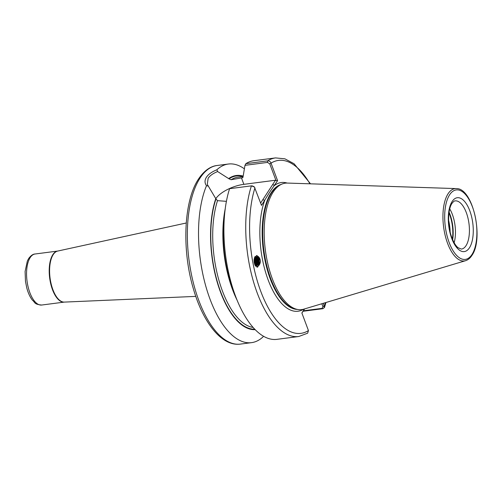 <?xml version="1.0" encoding="UTF-8"?>
<svg xmlns="http://www.w3.org/2000/svg" width="502" height="502" viewBox="0 0 502 502"><rect width="100%" height="100%" fill="white"/><g stroke="black" fill="none" stroke-linecap="round" stroke-linejoin="round"><path stroke-width="0.75" d="M256.585 266.964A5.861 5.12 91.6 0 0 260.331 261.724A5.861 5.12 91.6 0 0 260.231 260.036A5.861 5.12 91.6 0 0 256.315 255.587M254.025 261.034L257.545 267.252L260.412 261.724L260.231 260.036L256.892 255.505L254.025 261.034M255.769 266.267L257.539 265.213L259.195 261.642L259.001 260.011L255.888 256.735L255.129 256.604M257.539 265.213A4.719 4.123 91.6 0 0 259.333 261.642A4.719 4.123 91.6 0 0 256.861 256.98L255.223 256.39M255.424 265.828L257.175 264.567L258.223 261.611L258.028 259.986L254.985 256.729M255.022 256.666L258.361 259.992L258.555 261.624L257.501 264.579L255.487 265.916M255.185 265.451L256.202 264.541L257.25 261.586L257.055 259.954L254.809 257.03M254.872 256.911L257.388 259.967L257.582 261.598L256.528 264.548L255.273 265.596M254.89 264.887L256.277 261.561L256.083 259.929L254.577 257.52M254.658 257.331L256.415 259.942L256.61 261.567L254.997 265.1M254.558 264.058L255.305 261.536L254.326 258.273M254.414 257.978L255.443 259.91L255.637 261.542L254.677 264.378M254.188 262.596L254.068 259.653M254.156 259.045L254.665 261.517L254.319 263.236M255.06 256.61L256.861 256.98M215.847 198.654A23.017 9.544 159.5 0 1 243.865 184.341L275.472 180.237L276.006 180.563L269.762 163.865L267.478 162.416L244.976 165.34L243.137 176.327L242.34 177.771L231.121 179.729L229.05 178.85L217.636 171.552C213.118 173.366 209.955 175.606 208.148 178.266L207.282 184.359L215.96 198.968L217.51 200.656L226.408 201.34M244.976 165.34L245.842 163.683L267.673 160.847C269.285 160.816 270.415 161.575 271.042 163.125L277.6 180.664L269.555 192.335L261.517 205.393L254.376 186.982L251.408 185.853L229.583 188.689A90.053 40.104 -97.4 0 0 225.178 209.139A90.053 40.104 -97.4 0 0 236.957 299.845A90.053 40.104 -97.4 0 0 276.922 339.346L298.753 336.516A90.053 40.104 -97.4 0 1 254.489 285.017A90.053 40.104 -97.4 0 1 251.408 185.853M273.188 192.053A63.748 28.388 -97.4 0 1 281.616 184.221A63.748 28.388 -97.4 0 1 287.357 183.067L456.186 188.595A36.451 16.233 -97.4 0 0 448.085 193.734A36.451 16.233 -97.4 0 0 445.5 236.699A36.451 16.233 -97.4 0 0 465.549 260.701L303.735 309.169A63.748 28.388 -97.4 0 1 297.887 309.527A63.748 28.388 -97.4 0 1 267.196 260.927A63.748 28.388 -97.4 0 1 273.188 192.053M208.204 186.047L206.498 185.709C204.578 183.079 204.552 180.249 206.422 177.212C208.43 174.269 211.913 171.791 216.858 169.783A90.053 40.104 -97.4 0 1 228.341 164.035A90.053 40.104 -97.4 0 1 244.317 168.766M298.753 336.516L307.626 333.196L308.448 330.573L301.865 312.972L304.488 308.943M323.332 303.302L324.493 307.488L322.861 308.699L303.064 311.271M245.842 163.683A90.053 40.104 -97.4 0 1 253.73 160.74L275.56 157.904L284.916 158.827L294.072 163.74L310.525 183.826M242.73 177.645L242.34 177.771A75.758 33.741 -97.4 0 1 242.999 177.426M255.173 329.651A77.672 34.588 -97.4 0 1 217.554 283.316A77.672 34.588 -97.4 0 1 215.804 198.541M263.337 336.164L263.029 336.898A90.053 40.104 -97.4 0 1 251.54 342.646A90.053 40.104 -97.4 0 1 206.027 286.993A90.053 40.104 -97.4 0 1 206.498 185.709M236.957 299.845L234.509 293.827A77.672 34.588 -97.4 0 1 224.35 215.59L225.178 209.139M228.887 178.423A77.672 34.588 -97.4 0 1 243.037 176.058M216.858 169.783L217.636 171.552M449.742 208.914A24.303 10.824 -97.4 0 1 454.134 242.704M303.377 310.788L322.046 308.366L322.955 306.728L321.838 303.748M304.614 308.906L301.897 313.06M252.06 185.84L254.062 186.65M260.638 203.04L275.472 180.237M309.941 183.807A87.197 38.83 -97.4 0 0 271.042 163.125L269.762 163.865M277.6 180.664L276.006 180.563M287.175 183.067A64.89 28.896 -97.4 0 0 274.468 185.483L272.743 184.429M303.559 309.219A64.89 28.896 -97.4 0 1 267.635 278.522A64.89 28.896 -97.4 0 1 264.654 200.574L262.929 199.52M322.955 306.728L324.374 306.088A87.197 38.83 -97.4 0 0 325.384 302.687M304.538 308.931L304.105 309.665M257.946 264.824L258.668 259.659L258.066 258.179M256.974 264.799L257.695 259.628L257.093 258.153M256.001 264.774L256.723 259.603L256.12 258.128M255.029 264.742L255.75 259.578L255.148 258.103M186.242 223.001L57.68 251.069A25.746 11.464 82.6 0 0 53.225 254.577A25.746 11.464 82.6 0 0 51.066 283.58A25.746 11.464 82.6 0 0 64.306 302.097L195.774 296.387M41.704 305.034L64.331 302.091A25.727 11.458 -97.4 0 1 50.79 284.069A25.727 11.458 -97.4 0 1 52.842 254.646A25.727 11.458 -97.4 0 1 57.705 251.063L35.077 253.999A25.727 11.458 82.6 0 0 30.189 257.589A25.727 11.458 82.6 0 0 28.143 287.031A25.727 11.458 82.6 0 0 41.704 305.034C33.816 304.294 35.341 302.474 32.454 300.234C30.007 297.058 28.118 292.961 26.775 287.941L25.47 281.308L25.1 271.475L27.353 261.009L28.702 258.461C30.904 255.531 33.025 254.043 35.077 253.999M241.456 177.884L243.865 184.341M452.133 201.509A27.158 12.092 -97.4 0 1 469.797 210.802A27.158 12.092 -97.4 0 1 469.439 247.806A27.158 12.092 -97.4 0 1 451.775 238.513A27.158 12.092 -97.4 0 1 452.133 201.509M465.994 245.704A24.303 10.824 82.6 0 0 467.92 217.887A24.303 10.824 82.6 0 0 455.119 200.894C454.517 200.687 453.475 201.522 451.988 203.398C447.985 208.914 447.338 224.959 451.367 236.279C453.18 241.6 455.37 245.39 457.931 247.655L461.376 249.086A24.303 10.824 82.6 0 0 465.994 245.704M200.072 178.034A90.053 40.104 -97.4 0 1 217.171 165.484C212.151 165.974 205.142 169.111 198.591 178.913C183.763 200.712 181.693 249.758 193.345 288.706C203.141 322.805 221.765 346.606 240.37 344.096A90.053 40.104 -97.4 0 1 192.919 281.101A90.053 40.104 -97.4 0 1 200.072 178.034M297.309 309.427A63.177 28.131 -97.4 0 1 265.552 262.948A63.177 28.131 -97.4 0 1 271.086 192.837A63.177 28.131 -97.4 0 1 281.076 184.46M297.008 309.376A63.177 28.131 -97.4 0 1 265.627 262.402A63.177 28.131 -97.4 0 1 271.275 192.812A63.177 28.131 -97.4 0 1 280.8 184.585M297.887 309.527L296.149 309.238A63.233 28.162 -97.4 0 1 265.709 261.027A63.233 28.162 -97.4 0 1 271.651 192.712A63.233 28.162 -97.4 0 1 280.009 184.943L281.616 184.221M449.623 194.795A35.033 15.6 -97.4 0 1 472.407 206.786A35.033 15.6 -97.4 0 1 471.949 254.52A35.033 15.6 -97.4 0 1 449.164 242.535A35.033 15.6 -97.4 0 1 449.623 194.795M308.448 330.573A87.197 38.83 -97.4 0 1 260.808 291.467A87.197 38.83 -97.4 0 1 254.96 187.855M267.478 162.416L267.673 160.847A90.053 40.104 -97.4 0 1 275.56 157.904M231.121 179.729A75.758 33.741 -97.4 0 1 237.797 177.225L243.194 176.522M229.05 178.85A77.189 34.374 -97.4 0 1 243.062 176.541M254.721 329.186A77.189 34.374 -97.4 0 1 217.63 282.777A77.189 34.374 -97.4 0 1 215.96 198.968M237.113 300.221A75.758 33.741 -97.4 0 1 225.229 208.738M253.115 327.442A75.758 33.741 -97.4 0 1 218.79 279.834A75.758 33.741 -97.4 0 1 217.51 200.656M449.089 212.189A25.1 11.176 -97.4 0 1 452.66 239.699M448.995 212.861A25.156 11.201 -97.4 0 1 452.402 239.077M448.631 220.378A25.156 11.201 -97.4 0 1 450.131 231.905M322.046 308.366L322.861 308.699M465.549 260.701C468.027 259.917 470.136 258.172 471.88 255.468C484.06 238.814 473.085 187.685 456.186 188.595M228.341 164.035L217.171 165.484M325.936 302.518L324.493 307.488M251.54 342.646L240.37 344.096"/></g></svg>
